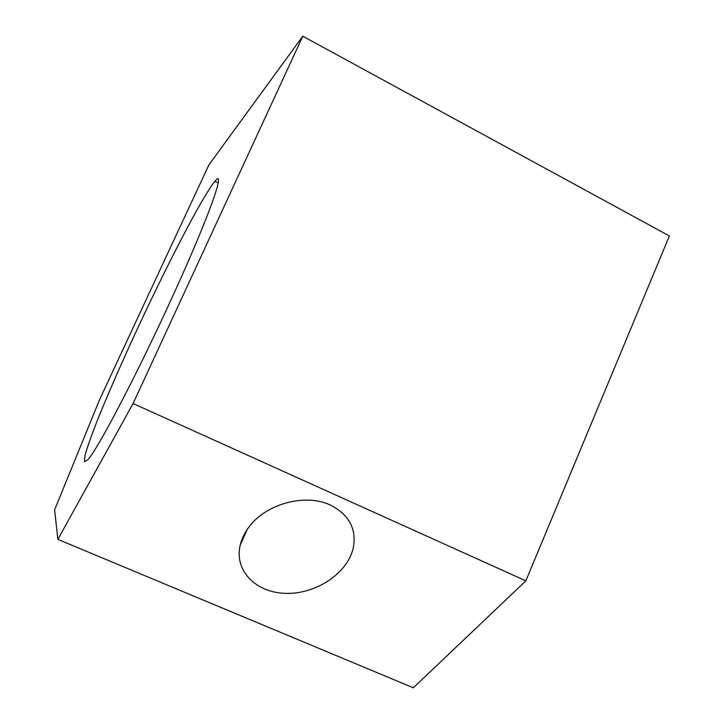 <?xml version="1.0" encoding="UTF-8"?>
<svg xmlns="http://www.w3.org/2000/svg" width="724" height="724" viewBox="0 0 724 724"><rect width="100%" height="100%" fill="white"/><g stroke="black" fill="none" stroke-linecap="round" stroke-linejoin="round"><path stroke-width="1.09" d="M57.857 539.371L54.608 509.832L99.478 399.947L208.883 164.909L302.804 36.2L133.089 403.521L57.857 539.371L413.341 687.8L525.841 580.856L133.089 403.521M302.804 36.2L669.392 235.961L525.841 580.856M330.352 505.044C349.104 514.646 356.751 528.936 353.294 547.905C347.448 573.879 315.148 594.476 285.573 593.363C255.898 592.657 234.214 570.82 240.133 545.335C241.526 539.326 244.259 533.534 248.314 527.932C264.387 504.574 304.569 492.718 330.352 505.044M166.963 308.65C132.926 382.372 96.853 450.409 87.794 459.831L84.4 461.713L85.052 455.26C87.323 447.251 91.206 436.165 96.708 422.011C106.111 398.616 117.759 371.702 131.641 341.266C163.642 271.446 202.349 196.104 214.956 181.308C227.236 165.778 207.164 222.042 166.963 308.65M214.956 181.308L218.168 182.928M247.128 529.624L240.133 545.335"/></g></svg>
